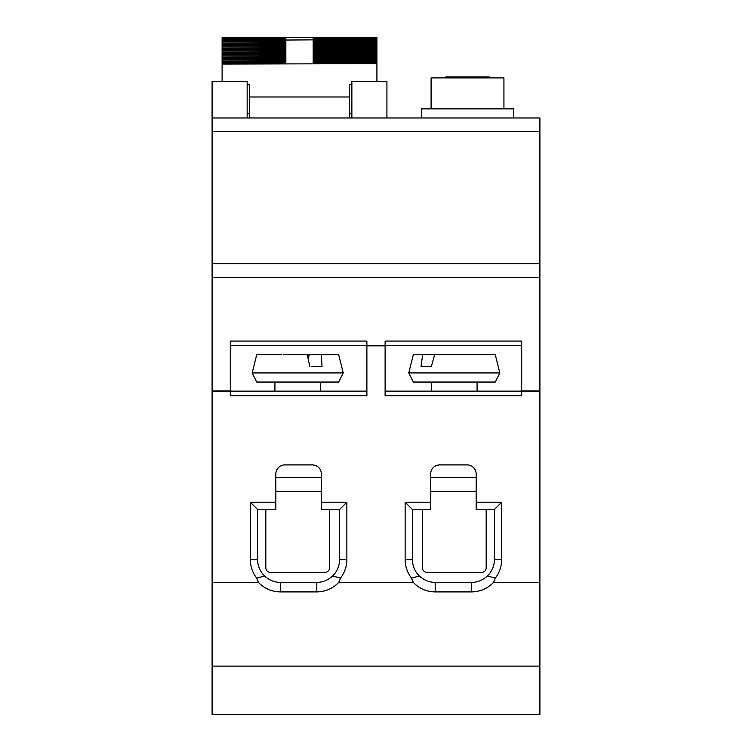 <?xml version="1.0" encoding="UTF-8"?>
<svg xmlns="http://www.w3.org/2000/svg" width="752" height="752" viewBox="0 0 752 752"><rect width="100%" height="100%" fill="white"/><g stroke="black" fill="none" stroke-linecap="round" stroke-linejoin="round"><path stroke-width="1.13" d="M265.823 509.518L265.823 567.798A4.55 4.55 0 0 0 270.372 572.347L325.005 572.347A4.55 4.55 0 0 0 329.564 567.798L329.564 509.518M321.367 491.31L275.834 491.31M321.367 477.652L275.834 477.652M321.367 477.558L275.834 477.558M281.596 354.718L256.714 354.718L252.164 372.936L256.714 382.044L338.663 382.044L320.455 382.044L320.455 391.143M274.922 391.143L274.922 382.044L307.098 382.044M252.164 372.936L343.222 372.936L338.663 382.044M311.366 366.562L322.025 366.562L321.367 354.718L338.663 354.718L343.222 372.936M283.278 354.718L309.345 354.718L308.226 358.582M321.367 354.718L309.345 354.718M309.815 366.562L307.267 354.718M422.436 509.518L422.436 567.798A4.55 4.55 0 0 0 426.995 572.347L481.628 572.347A4.55 4.55 0 0 0 486.177 567.798L486.177 509.518M476.166 491.31L430.633 491.31M476.166 477.652L430.633 477.652M476.166 477.558L430.633 477.558M313.17 39.95L313.17 40.467L376.912 40.467L376.912 39.433L222.113 40.467L285.854 40.721L285.854 41.755L222.113 41.755L285.854 42.009L285.854 43.043L222.113 43.043L285.854 43.306L285.854 44.33L222.113 44.33L285.854 44.594L285.854 45.618L222.113 45.618L285.854 45.881L285.854 46.915L222.113 46.915L285.854 47.169L285.854 48.203L222.113 48.203L285.854 48.457L285.854 49.491L222.113 49.491L285.854 49.745L285.854 50.779L222.113 50.779L285.854 51.033L285.854 52.067L222.113 52.067L285.854 52.33L285.854 53.354L222.113 53.354L285.854 53.618L285.854 54.642L222.113 54.642L285.854 54.905L285.854 55.939L222.113 55.939L285.854 56.193L285.854 57.227L222.113 57.227L285.854 57.481L285.854 58.515L222.113 58.515L285.854 58.769L285.854 59.803L222.113 59.803L285.854 60.066L285.854 61.091L222.113 61.091L285.854 61.354L285.854 62.378L222.113 62.378L285.854 62.642L285.854 63.676L222.113 63.676L222.113 81.554M222.113 37.713L285.854 37.6L222.113 37.713L285.854 37.788L222.113 38.239L285.854 38.399L285.854 39.189L222.113 39.189L285.854 39.433L285.854 39.95M313.17 63.676L376.912 63.676L376.912 62.642L313.17 62.642L313.17 63.676L313.17 62.642M313.17 62.378L376.912 62.378L376.912 61.354L313.17 61.354L313.17 62.378L313.17 61.354M313.17 61.091L376.912 61.091L376.912 60.066L313.17 60.066L313.17 61.091L313.17 60.066M313.17 59.803L376.912 59.803L376.912 58.769L313.17 58.769L313.17 59.803L313.17 58.769M313.17 58.515L376.912 58.515L376.912 57.481L313.17 57.481L313.17 58.515L313.17 57.481M313.17 57.227L376.912 57.227L376.912 56.193L313.17 56.193L313.17 57.227L313.17 56.193M313.17 55.939L376.912 55.939L376.912 54.905L313.17 54.905L313.17 55.939L313.17 54.905M313.17 54.642L376.912 54.642L376.912 53.618L313.17 53.618L313.17 54.642L313.17 53.618M313.17 53.354L376.912 53.354L376.912 52.33L313.17 52.33L313.17 53.354L313.17 52.33M313.17 52.067L376.912 52.067L376.912 51.033L313.17 51.033L313.17 52.067L313.17 51.033M313.17 50.779L376.912 50.779L376.912 49.745L313.17 49.745L313.17 50.779L313.17 49.745M313.17 49.491L376.912 49.491L376.912 48.457L313.17 48.457L313.17 49.491L313.17 48.457M313.17 48.203L376.912 48.203L376.912 47.169L313.17 47.169L313.17 48.203L313.17 47.169M313.17 46.915L376.912 46.915L376.912 45.881L313.17 45.881L313.17 46.915L313.17 45.881M313.17 45.618L376.912 45.618L376.912 44.594L313.17 44.594L313.17 45.618L313.17 44.594M313.17 44.33L376.912 44.33L376.912 43.306L313.17 43.306L313.17 44.33L313.17 43.306M313.17 43.043L376.912 43.043L376.912 42.009L313.17 42.009L313.17 43.043L313.17 42.009M313.17 41.755L376.912 41.755L376.912 40.721L313.17 40.721L313.17 41.755L313.17 40.721M376.912 37.6L313.17 37.713L376.912 37.6M376.912 37.788L313.17 37.788L376.912 38.239L376.912 37.713M376.912 38.399L313.17 38.399L313.17 39.189L376.912 39.189L376.912 38.239M351.87 84.29L349.595 84.29L349.595 117.97M247.154 84.29L249.429 84.29L249.429 117.97M285.854 37.6L313.17 37.6M376.912 63.676L222.113 64.061M376.912 64.061L376.912 81.554M351.87 113.561L349.595 113.561M247.154 113.561L249.429 113.561M222.113 39.189L222.113 38.399M222.113 63.676L222.113 62.642M222.113 62.378L222.113 61.354M222.113 61.091L222.113 60.066M222.113 59.803L222.113 58.769M222.113 58.515L222.113 57.481M222.113 57.227L222.113 56.193M222.113 55.939L222.113 54.905M222.113 54.642L222.113 53.618M222.113 53.354L222.113 52.33M222.113 52.067L222.113 51.033M222.113 50.779L222.113 49.745M222.113 49.491L222.113 48.457M222.113 48.203L222.113 47.169M222.113 46.915L222.113 45.881M222.113 45.618L222.113 44.594M222.113 44.33L222.113 43.306M222.113 43.043L222.113 42.009M222.113 41.755L222.113 40.721M222.113 40.467L222.113 39.433M285.854 41.755L285.854 40.721M285.854 43.043L285.854 42.009M285.854 44.33L285.854 43.306M285.854 45.618L285.854 44.594M285.854 46.915L285.854 45.881M285.854 48.203L285.854 47.169M285.854 49.491L285.854 48.457M285.854 50.779L285.854 49.745M285.854 52.067L285.854 51.033M285.854 53.354L285.854 52.33M285.854 54.642L285.854 53.618M285.854 55.939L285.854 54.905M285.854 57.227L285.854 56.193M285.854 58.515L285.854 57.481M285.854 59.803L285.854 58.769M285.854 61.091L285.854 60.066M285.854 62.378L285.854 61.354M285.854 63.676L285.854 62.642M421.524 117.97L421.524 108.871L513.494 108.871L513.494 117.97M212.092 263.661L539.908 263.661L539.908 131.628L212.092 131.628L212.092 390.918L230.309 390.918L230.309 395.702L366.891 395.702L366.891 345.845L385.109 345.845L366.891 345.619L366.891 391.143L212.092 391.143L212.092 714.4L539.908 714.4L539.908 391.143L521.691 391.143L521.691 341.06L385.109 341.06L385.109 345.619L521.691 345.619M385.109 345.845L385.109 391.143L521.691 391.143L521.691 395.702L385.109 395.702L385.109 345.845M230.309 345.619L366.891 345.619L366.891 341.06L230.309 341.06L230.309 390.918M521.691 390.918L539.908 390.918L539.908 277.328L212.092 277.328M212.092 131.628L212.092 117.97L539.908 117.97L539.908 131.628M539.908 263.661L539.908 277.328M212.092 117.97L212.092 81.554L247.154 81.554L247.154 117.97M386.923 117.97L386.923 81.554L351.87 81.554L351.87 117.97M258.462 582.368L256.723 578.119L264.582 575.994C269.272 580.253 274.536 582.377 280.393 582.358L280.393 591.89C271.754 591.777 264.441 588.609 258.462 582.368L212.092 582.368M256.723 578.119A30.052 30.052 0 0 1 250.341 559.601L250.341 502.233L275.834 502.233L275.834 509.518L257.626 509.518L257.626 559.601A22.767 22.767 0 0 0 264.591 575.994M280.393 582.368L316.808 582.368C322.636 582.396 327.91 580.262 332.628 575.976A22.767 22.767 0 0 0 339.575 559.601L339.575 509.518L321.367 509.518L321.367 474.004A9.109 9.109 0 0 0 312.259 464.905L284.942 464.905A9.109 9.109 0 0 0 275.834 474.004L275.834 502.233M321.367 502.233L346.86 502.233L346.86 559.601A30.052 30.052 0 0 1 340.496 578.1L338.776 582.368C332.769 588.562 325.447 591.739 316.808 591.909L280.393 591.909M413.262 582.368L411.523 578.119A30.052 30.052 0 0 1 405.14 559.601L405.14 502.233L430.633 502.233L430.633 509.518L412.425 509.518L412.425 559.601A22.767 22.767 0 0 0 419.362 575.966C424.072 580.253 429.336 582.386 435.192 582.368L471.607 582.368C477.426 582.396 482.699 580.262 487.428 575.966A22.767 22.767 0 0 0 494.374 559.601L494.374 509.518L476.166 509.518L476.166 502.233L501.659 502.233L501.659 559.601A30.052 30.052 0 0 1 495.295 578.1L493.575 582.368C487.559 588.562 480.246 591.739 471.607 591.909L435.192 591.909C426.553 591.777 419.24 588.6 413.262 582.368L338.776 582.368M476.166 502.233L476.166 474.004A9.109 9.109 0 0 0 467.058 464.905L439.741 464.905A9.109 9.109 0 0 0 430.633 474.004L430.633 502.233M539.908 582.368L493.575 582.368M539.908 666.14L212.092 666.14M412.425 509.518L405.14 502.233M419.372 575.966L411.523 578.119M487.428 575.966L495.295 578.1M494.374 509.518L501.659 502.233M346.86 502.233L339.575 509.518M340.496 578.1L332.628 575.976M250.341 502.233L257.626 509.518M439.788 382.044L480.443 382.044M431.545 391.143L431.545 382.044L413.337 382.044L495.286 382.044L499.836 372.936L408.778 372.936L413.337 354.718L422.69 354.718L421.007 366.562L431.338 366.562L434.609 354.718L495.286 354.718L499.836 372.936M495.107 354.718L477.727 354.718M434.609 354.718L422.69 354.718M431.093 108.871L431.093 77.907L503.934 77.907L503.934 108.871M445.663 77.907L445.663 76.995L489.364 76.995L489.364 77.907M308.893 354.718L308.865 355.47M412.425 559.601L405.14 559.601M435.192 582.368L435.192 591.899M471.607 582.368L471.607 591.909M494.374 559.601L501.659 559.601M346.86 559.601L339.575 559.601M316.808 591.909L316.808 582.368M250.341 559.601L257.626 559.601M349.595 96.989L249.429 96.989M477.078 391.143L477.078 382.044M413.337 382.044L408.778 372.936"/></g></svg>
